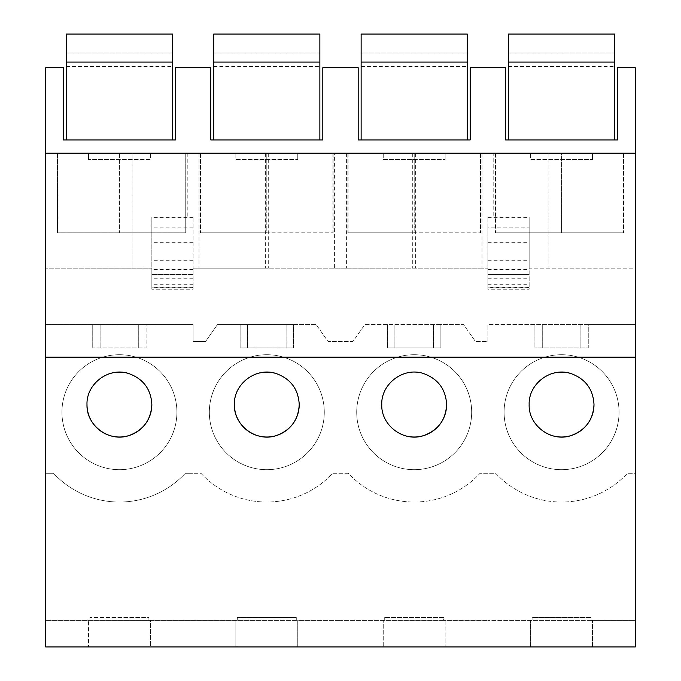 <?xml version="1.0" encoding="UTF-8"?>
<svg xmlns="http://www.w3.org/2000/svg" width="681" height="681" viewBox="0 0 681 681"><rect width="100%" height="100%" fill="white"/><g stroke="black" fill="none" stroke-linecap="round" stroke-linejoin="round"><path stroke-width="0.51" stroke-dasharray="3.4 2.55" d="M45.729 646.95L45.729 473.304L53.561 473.304A89.841 89.841 0 0 0 185.292 473.304L193.115 473.304L185.292 473.304A89.841 89.841 0 0 1 53.561 473.304L45.729 473.304L45.729 268.169L151.846 268.169L151.846 287.816L151.846 217.06L151.846 268.169L132.071 268.169L132.071 153.208L132.071 268.169L45.729 268.169L45.729 67.725L63.418 67.725L63.418 139.946L175.426 139.946L175.426 67.725L210.804 67.725L210.804 139.946L322.811 139.946L322.811 67.725L358.189 67.725L358.189 139.946L470.196 139.946L470.196 67.725L505.574 67.725L505.574 139.946L617.582 139.946L617.582 67.725L635.271 67.725L635.271 268.169L529.154 268.169L529.154 287.816L529.154 217.06L529.154 268.169L635.271 268.169L635.271 324.565L588.256 324.565L588.256 347.906L534.9 347.906L588.256 347.906L588.256 324.565L487.885 324.565L487.885 341.573L475.474 341.573L463.565 324.565L440.871 324.565L440.871 347.906L387.515 347.906L440.871 347.906L440.871 324.565L364.82 324.565L352.911 341.573L328.089 341.573L316.18 324.565L293.485 324.565L293.485 347.906L240.129 347.906L293.485 347.906L293.485 324.565L217.435 324.565L205.526 341.573L193.115 341.573L193.115 324.565L146.1 324.565L146.1 347.906L92.744 347.906L146.1 347.906L146.1 324.565L45.729 324.565L193.115 324.565L193.115 341.573L205.526 341.573L217.435 324.565L316.18 324.565L328.089 341.573L352.911 341.573L364.82 324.565L463.565 324.565L475.474 341.573L487.885 341.573L487.885 324.565L635.271 324.565L635.271 473.304L627.439 473.304A89.841 89.841 0 0 1 495.708 473.304L480.054 473.304A89.841 89.841 0 0 1 348.331 473.304L332.668 473.304A89.841 89.841 0 0 1 200.946 473.304L193.115 473.304L200.946 473.304A89.841 89.841 0 0 0 332.668 473.304L348.331 473.304A89.841 89.841 0 0 0 480.054 473.304L495.708 473.304A89.841 89.841 0 0 0 627.439 473.304L635.271 473.304L635.271 620.417L591.057 620.417L591.057 617.471L532.099 617.471L591.057 617.471L591.057 620.417L532.099 620.417L532.099 617.471L532.099 620.417L487.885 620.417L635.271 620.417L635.271 646.95L592.53 646.95L592.53 620.417L592.53 646.95L530.627 646.95L530.627 620.417L530.627 646.95L445.144 646.95L445.144 620.417L487.885 620.417L443.672 620.417L443.672 617.471L384.714 617.471L443.672 617.471L443.672 620.417L384.714 620.417L384.714 617.471L384.714 620.417L340.5 620.417L445.144 620.417L445.144 646.95L383.241 646.95L383.241 620.417L383.241 646.95L297.759 646.95L297.759 620.417L340.5 620.417L296.286 620.417L296.286 617.471L237.328 617.471L296.286 617.471L296.286 620.417L237.328 620.417L237.328 617.471L237.328 620.417L193.115 620.417L297.759 620.417L297.759 646.95L235.856 646.95L235.856 620.417L235.856 646.95L150.373 646.95L150.373 620.417L193.115 620.417L148.901 620.417L148.901 617.471L89.943 617.471L148.901 617.471L148.901 620.417L89.943 620.417L89.943 617.471L89.943 620.417L45.729 620.417L150.373 620.417L150.373 646.95L88.47 646.95L88.47 620.417L88.47 646.95L45.729 646.95M534.9 324.565L534.9 347.906L534.9 324.565M92.744 324.565L92.744 347.906L92.744 324.565M240.129 324.565L240.129 347.906L240.129 324.565M387.515 324.565L387.515 347.906L387.515 324.565M61.945 412.201A57.476 57.476 0 0 1 119.422 354.716A57.476 57.476 0 0 1 176.907 412.201A57.476 57.476 0 0 1 119.422 469.677A57.476 57.476 0 0 1 61.945 412.201A57.476 57.476 0 0 1 119.422 354.716A57.476 57.476 0 0 1 176.907 412.201A57.476 57.476 0 0 1 119.422 469.677A57.476 57.476 0 0 1 61.945 412.201M209.331 412.201A57.476 57.476 0 0 1 266.807 354.716A57.476 57.476 0 0 1 324.284 412.201A57.476 57.476 0 0 1 266.807 469.677A57.476 57.476 0 0 1 209.331 412.201A57.476 57.476 0 0 1 266.807 354.716A57.476 57.476 0 0 1 324.284 412.201A57.476 57.476 0 0 1 266.807 469.677A57.476 57.476 0 0 1 209.331 412.201M504.093 412.201A57.476 57.476 0 0 1 561.578 354.716A57.476 57.476 0 0 1 619.055 412.201A57.476 57.476 0 0 1 561.578 469.677A57.476 57.476 0 0 1 504.093 412.201A57.476 57.476 0 0 1 561.578 354.716A57.476 57.476 0 0 1 619.055 412.201A57.476 57.476 0 0 1 561.578 469.677A57.476 57.476 0 0 1 504.093 412.201M471.669 412.201A57.476 57.476 0 0 1 414.193 469.677A57.476 57.476 0 0 1 356.716 412.201A57.476 57.476 0 0 1 414.193 354.716A57.476 57.476 0 0 1 471.669 412.201A57.476 57.476 0 0 1 414.193 469.677A57.476 57.476 0 0 1 356.716 412.201A57.476 57.476 0 0 1 414.193 354.716A57.476 57.476 0 0 1 471.669 412.201M265.335 153.208L265.335 268.169L334.601 268.169L334.601 153.208L199.014 153.208L199.014 268.169L193.115 268.169L193.115 217.06L193.115 287.816L193.115 268.169L487.885 268.169L487.885 287.339L529.154 287.339M193.115 287.339L151.846 287.339M334.601 153.208L548.929 153.208L548.929 268.169L548.929 153.208L635.271 153.208L199.014 153.208M185.479 153.208L119.422 153.208L185.743 153.208L185.743 232.8L57.519 232.8L185.479 232.8M57.519 153.208L119.422 153.208L57.519 153.208L57.519 232.8L57.519 153.208M414.193 153.208L480.514 153.208L347.872 153.208L414.193 153.208L414.193 232.8L347.872 232.8L480.514 232.8L414.193 232.8L414.193 153.208M348.136 153.208L348.136 232.8M266.807 153.208L200.486 153.208L333.128 153.208L266.807 153.208L266.807 232.8L200.486 232.8L333.128 232.8L266.807 232.8L266.807 153.208M332.864 153.208L332.864 232.8M561.578 153.208L495.257 153.208L561.578 153.208L561.578 232.8L623.481 232.8L495.257 232.8L561.578 232.8L561.578 153.208M495.521 153.208L495.521 232.8M45.729 153.208L635.271 153.208M150.373 153.208L88.47 153.208L150.373 153.208L150.373 159.482L88.47 159.482L150.373 159.482L150.373 153.208M235.856 153.208L297.759 153.208L235.856 153.208L235.856 159.482L297.759 159.482L235.856 159.482L235.856 153.208M383.241 153.208L445.144 153.208L383.241 153.208L383.241 159.482L445.144 159.482L383.241 159.482L383.241 153.208M530.627 153.208L592.53 153.208L530.627 153.208L530.627 159.482L592.53 159.482L530.627 159.482L530.627 153.208M100.116 324.565L100.116 347.906L100.116 324.565M138.728 324.565L138.728 347.906L138.728 324.565M151.846 287.816L151.846 289.195L193.115 289.195L193.115 287.816L151.846 287.816M193.115 274.46L151.846 274.46L193.115 274.46M187.224 217.06L151.846 217.06L193.115 217.06L187.224 217.06L187.224 153.208M119.422 153.208L119.422 232.8L119.422 153.208M88.47 153.208L88.47 159.482L88.47 153.208M151.846 404.497A32.424 32.424 0 0 0 127.594 373.205M107.913 374.269A32.424 32.424 0 0 0 86.998 404.667M193.115 227.131L151.846 227.131M193.115 217.358L151.846 217.358M542.272 324.565L542.272 347.906L542.272 324.565M580.884 324.565L580.884 347.906L580.884 324.565M487.885 287.339L487.885 274.46L529.154 274.46L487.885 274.46L487.885 287.816L487.885 227.131L529.154 227.131M529.154 289.195L529.154 287.816L487.885 287.816L487.885 289.195L529.154 289.195M481.986 153.208L481.986 268.169L487.885 268.169L487.885 217.06L529.154 217.06L493.776 217.06L493.776 153.208M487.885 227.131L487.885 217.06L493.776 217.06M623.481 153.208L623.481 232.8L623.481 153.208M592.53 153.208L592.53 159.482L592.53 153.208M550.069 374.269A32.424 32.424 0 0 0 550.41 435.023M594.002 404.497A32.424 32.424 0 0 0 569.75 373.205M487.885 217.358L529.154 217.358M265.335 268.169L199.014 268.169M334.601 268.169L481.986 268.169M346.399 153.208L346.399 268.169M200.75 153.208L200.75 232.8M297.759 153.208L297.759 159.482L297.759 153.208M299.231 404.497A32.424 32.424 0 0 0 274.979 373.205M255.298 374.269A32.424 32.424 0 0 0 234.383 404.667M247.501 324.565L247.501 347.906L247.501 324.565M286.114 324.565L286.114 347.906L286.114 324.565M480.25 153.208L480.25 232.8M445.144 153.208L445.144 159.482L445.144 153.208M446.617 404.497A32.424 32.424 0 0 0 414.108 372.158A32.424 32.424 0 0 0 403.016 435.023M394.886 324.565L394.886 347.906L394.886 324.565M433.499 324.565L433.499 347.906L433.499 324.565M66.363 53.024L66.363 34.05L66.363 53.024L172.48 53.024L172.48 66.474L172.48 34.05L172.48 53.024L66.363 53.024M66.363 62.056L66.363 34.05L172.48 34.05L172.48 139.946L66.363 139.946L66.363 62.056L172.48 62.056M66.363 34.05L172.48 34.05L66.363 34.05M66.363 139.946L172.48 139.946M213.749 53.024L213.749 34.05L213.749 53.024L319.866 53.024L319.866 66.474L319.866 34.05L319.866 53.024L213.749 53.024M213.749 62.056L213.749 34.05L319.866 34.05L319.866 139.946L213.749 139.946L213.749 62.056L319.866 62.056M213.749 34.05L319.866 34.05L213.749 34.05M213.749 139.946L319.866 139.946M361.134 53.024L361.134 34.05L361.134 53.024L467.251 53.024L467.251 66.474L467.251 34.05L467.251 53.024L361.134 53.024M361.134 62.056L361.134 34.05L467.251 34.05L467.251 139.946L361.134 139.946L361.134 62.056L467.251 62.056M361.134 34.05L467.251 34.05L361.134 34.05M361.134 139.946L467.251 139.946M508.52 53.024L508.52 34.05L508.52 53.024L614.637 53.024L614.637 66.474L614.637 34.05L614.637 53.024L508.52 53.024M508.52 62.056L508.52 34.05L614.637 34.05L614.637 139.946L508.52 139.946L508.52 62.056L614.637 62.056M508.52 34.05L614.637 34.05L508.52 34.05M508.52 139.946L614.637 139.946M193.115 278.776L151.846 278.776M193.115 284.879L151.846 284.879M193.115 284.249L151.846 284.249M193.115 269.463L151.846 269.463M193.115 260.746L151.846 260.746M193.115 242.325L151.846 242.325M487.885 278.776L529.154 278.776M487.885 284.879L529.154 284.879M487.885 284.249L529.154 284.249M487.885 269.463L529.154 269.463M487.885 260.746L529.154 260.746M487.885 242.325L529.154 242.325M268.28 153.208L268.28 268.169M412.72 153.208L412.72 268.169M415.665 153.208L415.665 268.169M185.743 153.208L185.743 232.8L185.743 153.208M495.257 153.208L495.257 232.8L495.257 153.208M333.128 153.208L333.128 232.8L333.128 153.208M200.486 153.208L200.486 232.8L200.486 153.208M480.514 153.208L480.514 232.8L480.514 153.208M347.872 153.208L347.872 232.8L347.872 153.208M66.363 66.474L172.48 66.474M213.749 66.474L319.866 66.474M361.134 66.474L467.251 66.474M508.52 66.474L614.637 66.474"/><path stroke-width="1.02" d="M635.271 357.176L635.271 646.95L45.729 646.95L45.729 357.176L635.271 357.176L635.271 67.725L617.582 67.725L617.582 139.946L505.574 139.946L505.574 67.725L470.196 67.725L470.196 139.946L358.189 139.946L358.189 67.725L322.811 67.725L322.811 139.946L210.804 139.946L210.804 67.725L175.426 67.725L175.426 139.946L63.418 139.946L63.418 67.725L45.729 67.725L45.729 357.176M45.729 153.208L635.271 153.208M151.846 404.497C150.969 389.106 143.223 378.772 128.607 373.486C108.611 366.804 86.121 383.982 86.998 404.667A32.424 32.424 0 0 0 119.507 437.006A32.424 32.424 0 0 0 151.846 404.497C151.046 419.888 143.35 430.264 128.76 435.636C108.841 442.429 86.223 425.353 86.998 404.667M446.617 404.497C445.74 389.106 437.994 378.772 423.378 373.486C403.382 366.804 380.883 383.982 381.769 404.667C380.994 425.353 403.612 442.429 423.531 435.636C438.121 430.264 445.817 419.888 446.617 404.497A32.424 32.424 0 0 1 403.016 435.023M299.231 404.497C298.355 389.106 290.608 378.772 275.992 373.486C255.996 366.804 233.498 383.982 234.383 404.667A32.424 32.424 0 0 0 266.892 437.006A32.424 32.424 0 0 0 299.231 404.497C298.431 419.888 290.736 430.264 276.145 435.636C256.226 442.429 233.609 425.353 234.383 404.667M594.002 404.497C593.202 419.888 585.507 430.264 570.916 435.636C550.997 442.429 528.371 425.353 529.154 404.667C528.269 383.982 550.759 366.804 570.763 373.486C585.379 378.772 593.125 389.106 594.002 404.497A32.424 32.424 0 0 1 550.41 435.023M127.594 373.205A32.424 32.424 0 0 0 107.913 374.269M569.75 373.205A32.424 32.424 0 0 0 550.069 374.269M274.979 373.205A32.424 32.424 0 0 0 255.298 374.269M66.363 62.056L172.48 62.056L172.48 34.05L66.363 34.05L66.363 139.946M172.48 62.056L172.48 139.946M213.749 62.056L319.866 62.056L319.866 34.05L213.749 34.05L213.749 139.946M319.866 62.056L319.866 139.946M361.134 62.056L467.251 62.056L467.251 34.05L361.134 34.05L361.134 139.946M467.251 62.056L467.251 139.946M508.52 62.056L614.637 62.056L614.637 34.05L508.52 34.05L508.52 139.946M614.637 62.056L614.637 139.946"/></g></svg>
